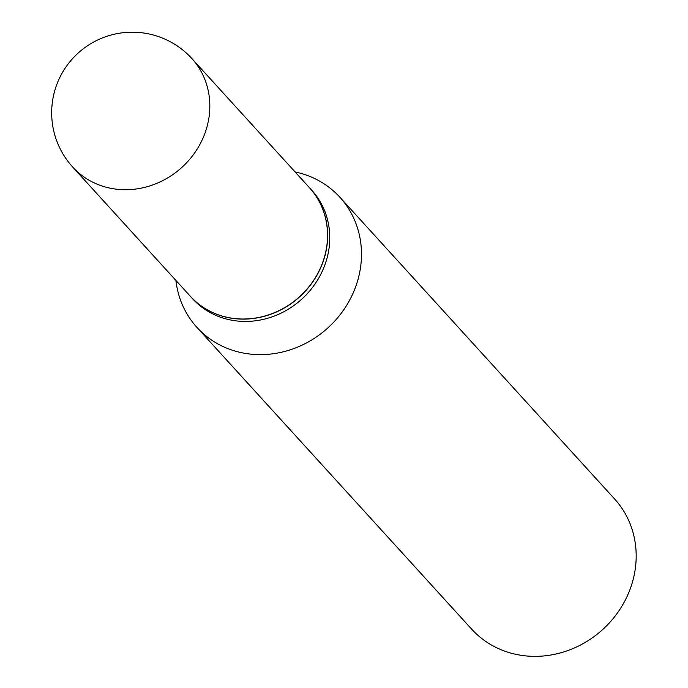 <?xml version="1.0" encoding="UTF-8"?>
<svg xmlns="http://www.w3.org/2000/svg" width="688" height="688" viewBox="0 0 688 688"><rect width="100%" height="100%" fill="white"/><g stroke="black" fill="none" stroke-linecap="round" stroke-linejoin="round"><path stroke-width="1.03" d="M191.84 58.532L309.548 187.824A80.582 73.788 137.7 0 1 315.078 278.09A80.582 73.788 137.7 0 1 228.992 317.684A80.582 73.788 137.7 0 1 190.378 296.322L72.67 167.038A80.582 73.788 137.7 0 0 111.284 188.4A80.582 73.788 137.7 0 0 206.942 127.022A80.582 73.788 137.7 0 0 191.84 58.532A80.582 80.582 0 0 0 54.601 91.255A80.582 80.582 0 0 0 72.67 167.038M309.609 187.884A80.582 73.788 137.7 0 1 309.66 187.944A80.582 73.788 137.7 0 1 324.762 256.426A80.582 73.788 137.7 0 1 266.29 315.732A80.582 73.788 137.7 0 1 190.49 296.442A80.582 73.788 137.7 0 1 190.438 296.382M309.66 187.944L311.767 190.249A80.582 73.788 137.7 0 1 326.869 258.74A80.582 73.788 137.7 0 1 268.397 318.045A80.582 73.788 137.7 0 1 192.597 298.755L190.49 296.442M295.092 171.94A96.664 88.511 137.7 0 1 339.898 197.267L614.608 498.981A96.664 88.511 137.7 0 1 632.719 581.136A96.664 88.511 137.7 0 1 562.586 652.284A96.664 88.511 137.7 0 1 471.65 629.142L196.949 327.419A96.664 88.511 137.7 0 1 175.922 280.446M339.898 197.267A96.664 88.511 137.7 0 1 358.018 279.423A96.664 88.511 137.7 0 1 287.876 350.562A96.664 88.511 137.7 0 1 196.949 327.419"/></g></svg>
